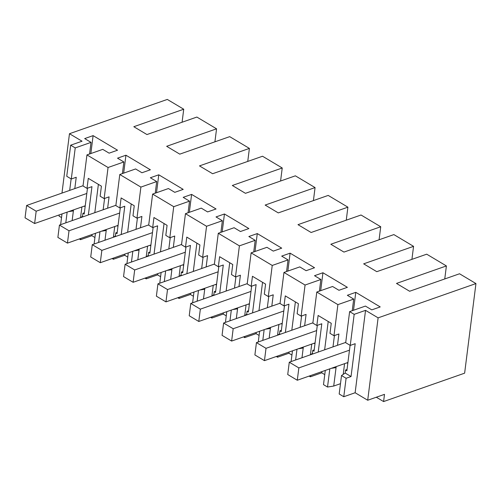 <?xml version="1.0" encoding="UTF-8"?>
<svg xmlns="http://www.w3.org/2000/svg" width="501" height="501" viewBox="0 0 501 501"><rect width="100%" height="100%" fill="white"/><g stroke="black" fill="none" stroke-linecap="round" stroke-linejoin="round"><path stroke-width="0.75" d="M383.591 401.57L464.627 373.17L475.95 283.566L378.111 317.853L367.703 400.243L384.499 394.356L383.591 401.57L376.307 397.23M310.52 375.6L310.37 376.802L321.736 372.819L324.767 374.629M310.37 376.802L309.155 376.082M277.686 356.011L277.535 357.213L288.902 353.23L291.933 355.04M277.535 357.213L276.32 356.493M244.851 336.422L244.701 337.624L256.067 333.641L259.098 335.451M244.701 337.624L243.486 336.904M212.017 316.832L211.867 318.035L223.233 314.052L226.264 315.862M211.867 318.035L210.658 317.315M179.183 297.243L179.032 298.446L190.399 294.463L193.43 296.273M179.032 298.446L177.824 297.726M146.348 277.654L146.198 278.857L157.564 274.874L160.596 276.684M146.198 278.857L144.989 278.136M113.514 258.065L113.364 259.267L124.73 255.285L127.761 257.094M113.364 259.267L112.155 258.547M94.927 237.505L91.896 235.695L80.529 239.678L79.321 238.958M59.212 214.904L59.062 216.106L61.529 217.578M367.703 400.243L355.134 392.746L343.767 396.729L339.183 393.993L341.513 375.537L345.195 373.057L345.584 370.014L346.874 370.784L350.086 345.327M340.486 383.685L333.722 386.052L336.177 366.613M325.293 370.421L323.502 384.636L327.522 387.035L333.722 386.052M475.95 283.566L459.536 273.771L409.624 291.263L396.491 283.428L446.397 265.937L426.702 254.182L376.79 271.674L363.657 263.839L413.563 246.348L393.867 234.593L343.955 252.084L330.823 244.25L380.729 226.759L361.033 215.004L311.121 232.495L297.989 224.661L347.901 207.17L328.199 195.415L278.287 212.906L265.154 205.072L315.066 187.581L295.365 175.826L245.452 193.317L232.32 185.483L282.232 167.992L262.53 156.237L212.618 173.728L199.486 165.894L249.398 148.402L229.696 136.648L179.784 154.139L166.651 146.305L216.564 128.813L196.862 117.059L146.956 134.55L133.817 126.715L183.729 109.224L167.309 99.43L69.47 133.717L61.967 193.098M183.729 109.224L182.082 122.238M378.111 317.853L365.542 310.357L354.176 314.34L349.623 311.622L365.429 306.08L371.786 309.875L380.215 306.919L355.779 292.34L347.35 295.296L353.706 299.084L337.899 304.627L316.789 292.033L332.595 286.491L338.952 290.286L347.381 287.33L322.945 272.751L314.515 275.707L320.872 279.495L305.065 285.038L283.954 272.444L299.767 266.901L306.117 270.697L314.547 267.741L290.11 253.162L281.681 256.117L288.037 259.906L272.231 265.449L251.12 252.855L266.933 247.312L273.283 251.107L281.712 248.152L257.276 233.572L248.847 236.528L255.203 240.317L239.397 245.859L218.286 233.266L234.099 227.723L240.449 231.518L248.878 228.562L224.442 213.983L216.012 216.939L222.369 220.728L206.562 226.27L185.451 213.676L201.264 208.134L207.614 211.929L216.044 208.973L191.607 194.394L183.184 197.35L189.535 201.139L173.728 206.681L152.617 194.087L168.43 188.545L174.78 192.34L183.209 189.384L158.773 174.805L150.35 177.761L156.7 181.55L140.894 187.092L119.783 174.498L135.596 168.956L141.946 172.751L150.375 169.795L125.939 155.216L117.516 158.172L123.866 161.961L108.059 167.503L86.949 154.909L83.022 185.996L87.011 188.376L91.952 186.641L88.376 214.935M86.949 154.909L102.761 149.367L109.118 153.162L117.541 150.206L93.105 135.627L84.682 138.583L91.032 142.372L75.225 147.914L70.672 145.196L82.039 141.213L69.47 133.717M365.542 310.357L355.134 392.746M334.424 335.551L332.996 346.88M337.899 304.627L333.967 335.714L329.984 333.334L331.249 323.295L318.116 315.461L316.851 325.5L321.792 323.765L318.216 352.059M321.736 372.819L321.886 371.617M324.642 349.811L328.218 321.485M310.363 354.808L312.361 353.468L312.749 350.424L314.039 351.195L317.302 325.337M314.202 349.911L312.749 350.424M314.972 343.792L314.077 343.26M310.388 354.796L311.741 344.081M301.984 357.745L303.343 347.024M295.634 359.975L296.987 349.247M298.308 348.784L303.218 348.007L302.222 347.412M291.106 361.559L292.465 350.832M305.065 285.038L301.132 316.125L297.149 313.745L298.414 303.706L285.282 295.872L284.017 305.911L288.958 304.176L285.382 332.47M301.589 315.962L300.162 327.291M288.902 353.23L289.052 352.028M291.807 330.222L295.383 301.896M277.529 335.219L279.533 333.879L279.915 330.835L281.205 331.606L284.468 305.748M281.368 330.322L279.915 330.835M282.138 324.203L281.243 323.671M277.554 335.207L278.907 324.491M269.156 338.156L270.509 327.435M262.8 340.386L264.152 329.658M265.474 329.195L270.383 328.418L269.388 327.823M258.272 341.97L259.631 331.242M272.231 265.449L268.304 296.536L264.315 294.156L265.58 284.117L252.448 276.283L251.183 286.321L256.124 284.587L252.548 312.881M268.755 296.373L267.327 307.702M256.067 333.641L256.218 332.439M258.973 310.633L262.549 282.307M246.072 304.902L244.72 315.617L246.699 314.29L247.081 311.246L248.371 312.017L251.634 286.159M248.534 310.733L247.081 311.246M249.304 304.614L248.408 304.082M236.322 318.567L237.674 307.846M229.965 320.797L231.318 310.069M232.639 309.605L237.549 308.829L236.553 308.234M225.437 322.381L226.796 311.653M239.397 245.859L235.47 276.947L231.481 274.567L232.746 264.528L219.613 256.694L218.348 266.732L223.289 264.998L219.714 293.292M235.921 276.784L234.493 288.113M223.233 314.052L223.383 312.849M226.139 291.043L229.715 262.718M211.867 296.041L213.864 294.701L214.246 291.657L215.536 292.427L218.805 266.57M215.699 291.144L214.246 291.657M216.47 285.025L215.574 284.493M211.885 296.028L213.238 285.313M203.487 298.978L204.84 288.257M197.131 301.207L198.484 290.48M199.805 290.016L204.715 289.24L203.719 288.645M192.603 302.792L193.962 292.064M206.562 226.27L202.636 257.357L198.646 254.978L199.912 244.939L186.779 237.105L185.514 247.143L190.455 245.409L186.879 273.703M203.087 257.195L201.659 268.523M190.399 294.463L190.549 293.26M193.305 271.454L196.88 243.129M179.032 276.452L181.03 275.112L181.412 272.068L182.702 272.838L185.971 246.98M182.865 271.555L181.412 272.068M183.635 265.436L182.74 264.904M179.051 276.439L180.404 265.724M170.653 279.389L172.006 268.668M164.297 281.618L165.649 270.891M166.971 270.427L171.881 269.651L170.885 269.056M159.769 283.203L161.128 272.475M173.728 206.681L169.801 237.768L165.812 235.389L167.077 225.35L153.945 217.515L152.68 227.554L157.621 225.819L154.045 254.113M170.252 237.606L168.824 248.934M157.564 274.874L157.715 273.671M160.47 251.865L164.046 223.54M146.198 256.863L148.196 255.523L148.578 252.479L149.868 253.249L153.137 227.391M150.031 251.965L148.578 252.479M150.801 245.847L149.905 245.315M146.217 256.85L147.576 246.135M137.819 259.8L139.172 249.078M131.462 262.029L132.815 251.302M134.136 250.838L139.046 250.062L138.051 249.467M126.935 263.614L128.294 252.886M140.894 187.092L136.967 218.179L132.978 215.799L134.249 205.761L121.117 197.926L119.845 207.965L124.787 206.23L121.211 234.524M137.418 218.016L135.99 229.345M124.73 255.285L124.881 254.082M127.636 232.276L131.212 203.951M113.364 237.274L115.362 235.933L115.744 232.89L117.034 233.66L120.303 207.802M117.196 232.376L115.744 232.89M117.967 226.258L117.071 225.726M113.383 237.261L114.742 226.546M104.985 240.211L106.337 229.489M98.628 242.44L99.981 231.712M101.302 231.249L106.212 230.473L105.216 229.878M94.107 244.025L95.459 233.297M108.059 167.503L104.133 198.59L100.144 196.21L101.415 186.172L88.282 178.337L87.011 188.376M104.584 198.427L103.156 209.756M91.896 235.695L92.046 234.493M94.802 212.687L98.384 184.362M80.68 238.476L80.529 239.678M81.907 206.957L80.548 217.672L82.527 216.344L82.909 213.301L84.199 214.071L87.468 188.213M84.362 212.787L82.909 213.301M85.132 206.669L84.237 206.136M72.15 220.622L73.503 209.9M65.794 222.851L67.147 212.123M68.468 211.66L73.378 210.883L72.382 210.288M61.986 213.933L60.634 224.661M70.672 145.196L66.746 176.283L71.299 179.001L76.24 177.266L74.806 188.595M71.136 178.901L69.683 190.393M354.176 314.34L350.249 345.427L355.19 343.692L351.038 376.539L345.195 373.057M343.767 396.729L346.097 378.274L351.038 376.539M346.097 378.274L341.513 375.537M347.036 369.5L345.584 370.014M347.807 363.382L346.911 362.849M343.223 374.385L344.575 363.67M327.522 387.035L329.821 368.836M331.142 368.373L336.052 367.596L335.056 367.001M104.133 198.59L109.074 196.855L107.64 208.184M123.866 161.961L122.401 173.584M125.939 155.216L123.678 173.133M119.783 174.498L115.856 205.585L119.845 207.965M136.967 218.179L141.908 216.445L140.474 227.773M156.7 181.55L155.235 193.173M158.773 174.805L156.512 192.722M152.617 194.087L148.691 225.174L152.68 227.554M169.801 237.768L174.743 236.034L173.308 247.362M189.535 201.139L188.069 212.762M191.607 194.394L189.347 212.311M185.451 213.676L181.525 244.764L185.514 247.143M202.636 257.357L207.577 255.623L206.143 266.952M222.369 220.728L220.903 232.351M224.442 213.983L222.181 231.9M218.286 233.266L214.359 264.353L218.348 266.732M235.47 276.947L240.411 275.212L238.977 286.541M255.203 240.317L253.738 251.94M257.276 233.572L255.015 251.489M251.12 252.855L247.193 283.942L251.183 286.321M268.304 296.536L273.245 294.801L271.811 306.13M288.037 259.906L286.572 271.529M290.11 253.162L287.85 271.079M283.954 272.444L280.028 303.531L284.017 305.911M301.132 316.125L306.08 314.39L304.646 325.719M320.872 279.495L319.406 291.119M322.945 272.751L320.684 290.668M316.789 292.033L312.862 323.12L316.851 325.5M333.967 335.714L338.908 333.979L337.48 345.308M353.706 299.084L352.241 310.708M355.779 292.34L353.518 310.257M349.623 311.622L345.696 342.709L350.249 345.427M446.397 265.937L444.756 278.951M413.563 246.348L411.922 259.361M380.729 226.759L379.088 239.772M347.901 207.17L346.254 220.183M315.066 187.581L313.419 200.594M282.232 167.992L280.585 181.005M249.398 148.402L247.751 161.416M216.564 128.813L214.916 141.827M75.225 147.914L71.299 179.001M91.032 142.372L89.566 153.995M93.105 135.627L90.844 153.544M313.044 353.875L312.361 353.468M280.209 334.286L279.533 333.879M247.375 314.697L246.699 314.29M214.541 295.108L213.864 294.701M181.713 275.519L181.03 275.112M148.878 255.93L148.196 255.523M116.044 236.334L115.362 235.933M83.21 216.745L82.527 216.344M349.479 350.168L298.846 367.909L289.277 362.204L287.724 374.529L297.287 380.24L298.846 367.909M345.734 342.415L289.277 362.204M347.919 362.499L297.287 380.24M316.645 330.579L266.012 348.32L256.443 342.615L254.89 354.94L264.459 360.651L266.012 348.32M312.9 322.826L256.443 342.615M315.085 342.909L264.459 360.651M283.81 310.989L233.178 328.731L223.609 323.026L222.056 335.351L231.625 341.062L233.178 328.731M280.065 303.237L223.609 323.026M282.251 323.32L231.625 341.062M250.976 291.4L200.344 309.142L190.775 303.431L189.221 315.762L198.791 321.473L200.344 309.142M247.231 283.647L190.775 303.431M249.417 303.731L198.791 321.473M218.142 271.811L167.509 289.553L157.94 283.842L156.387 296.172L165.956 301.884L167.509 289.553M214.397 264.058L157.94 283.842M216.582 284.136L165.956 301.884M185.307 252.222L134.675 269.964L125.112 264.252L123.553 276.583L133.122 282.295L134.675 269.964M181.562 244.469L125.112 264.252M183.748 264.547L133.122 282.295M152.473 232.633L101.847 250.375L92.278 244.663L90.719 256.994L100.288 262.706L101.847 250.375M148.728 224.88L92.278 244.663M150.914 244.958L100.288 262.706M119.639 213.044L69.013 230.786L59.444 225.074L57.884 237.405L67.453 243.117L69.013 230.786M115.894 205.291L59.444 225.074M118.079 225.369L67.453 243.117M86.805 193.455L36.178 211.197L26.609 205.485L25.05 217.816L34.619 223.527L36.178 211.197M83.06 185.702L26.609 205.485M85.245 205.779L34.619 223.527"/></g></svg>
